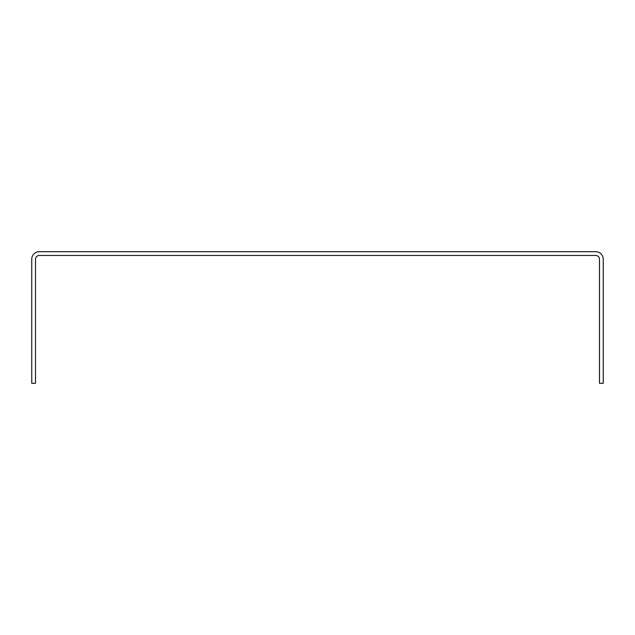 <?xml version="1.0" encoding="UTF-8"?>
<svg xmlns="http://www.w3.org/2000/svg" width="635" height="635" viewBox="0 0 635 635"><rect width="100%" height="100%" fill="white"/><g stroke="black" fill="none" stroke-linecap="round" stroke-linejoin="round"><path stroke-width="0.95" d="M31.75 259.223A7.517 7.517 0 0 1 39.267 251.706L595.733 251.706A7.517 7.517 0 0 1 603.25 259.223L603.25 383.294L599.488 383.294L599.488 259.223A3.762 3.762 0 0 0 595.733 255.46L39.267 255.46A3.762 3.762 0 0 0 35.512 259.223L35.512 383.294L31.75 383.294L31.75 259.223"/></g></svg>
